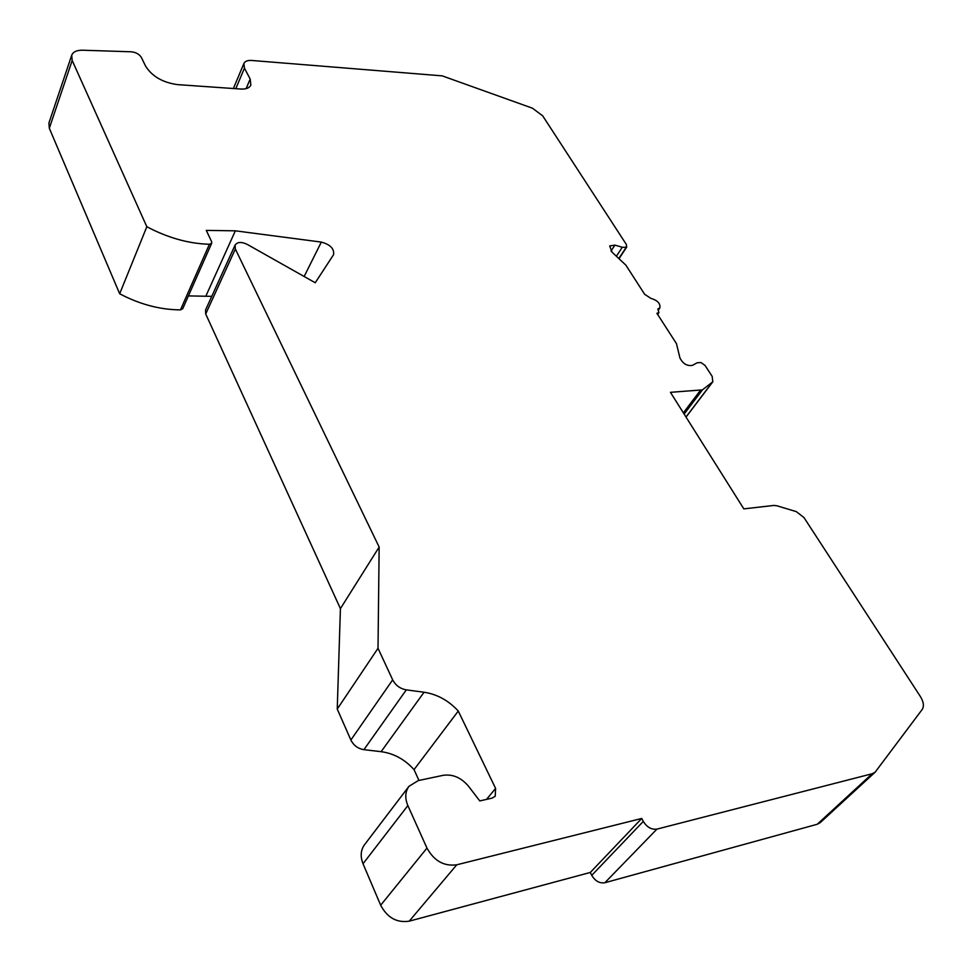 <?xml version="1.0" encoding="UTF-8"?>
<svg xmlns="http://www.w3.org/2000/svg" width="972" height="972" viewBox="0 0 972 972"><rect width="100%" height="100%" fill="white"/><g stroke="black" fill="none" stroke-linecap="round" stroke-linejoin="round"><path stroke-width="1.46" d="M872.176 773.748L875.152 772.169L820.198 822.652L817.233 824.268L872.176 773.748L656.938 829.116C651.519 829.833 646.975 827.257 643.294 821.401L641.739 818.448L590.308 872.455L409.224 921.164C396.855 923.036 387.342 917.726 380.672 905.236L363.03 863.756C360.175 856.502 360.661 850.172 364.488 844.777L408.957 786.324L418.276 780.589L443.135 775.328C452.758 773.955 461.25 777.636 468.613 786.348L479.767 800.916L492.014 798.146L495.222 796.238L495.599 788.401L458.274 711.042C448.578 700.52 437.169 694.251 424.047 692.234L406.296 689.865C400.136 688.735 395.592 685.394 392.676 679.853L378.011 648.288L379.153 547.054L235.346 249.002L235.09 245.078C237.399 241.882 241.433 241.651 247.192 244.361L315.244 282.755L333.554 254.688C334.392 248.747 330.31 244.555 321.319 242.089L235.346 230.826L206.283 230.388L211.617 241.651L211.714 243.194L209.417 244.276C188.519 243.644 167.67 237.788 146.833 226.719L72.183 60.458L71.709 55.258C73.107 51.832 76.739 50.143 82.632 50.216L131.244 51.795C135.946 52.294 139.324 54.177 141.377 57.433L145.46 65.889C151.924 76.326 162.652 82.571 177.645 84.637L240.995 89.047C246.159 89.29 249.44 87.978 250.849 85.086L250.181 79.06L244.434 68.149L243.899 63.484C245.005 61.224 247.593 60.203 251.663 60.458L442.199 75.865L532.474 108.208L542.692 115.838L626.527 244.737L626.175 247.374L622.287 247.265L614.899 245.114L609.699 245.977L611.959 252.076L625.883 265.162L644.667 294.322L650.973 298.392C657.558 300.36 660.523 303.531 659.867 307.942L657.85 309.035L658.931 312.632L656.89 313.288L676.463 343.638L679.938 357.951C682.939 363.795 687.119 366.262 692.501 365.363L697.143 362.787L700.97 362.532L704.992 365.375L712.172 376.407L712.828 381.765L702.428 389.881L684.142 414.072M641.739 818.448L456.755 864.801C444.046 866.502 434.12 860.937 426.963 848.094L407.863 805.581C404.765 798.146 405.13 791.73 408.957 786.324M418.968 780.443L414.036 769.642C404.826 759.411 393.854 753.422 381.121 751.672L363.905 749.667C357.939 748.659 353.589 745.439 350.868 740.008L337.248 709.062L340.419 608.618L205.712 313.98L205.529 310.056L235.09 245.078M875.152 772.169L922.149 709.536C924.251 706.231 923.667 701.906 920.399 696.559L803.929 517.493L796.238 511.6L776.944 505.792L773.87 505.44L743.835 508.878L670.449 392.324L702.428 389.881M817.233 824.268L604.863 882.734C599.566 883.524 595.192 881.057 591.754 875.347L590.308 872.455M211.762 296.351L188.398 295.901M211.714 243.194L182.724 308.732L180.464 309.874C160.076 309.752 139.81 304.382 119.678 293.775L49.317 128.243L48.916 122.994L71.709 55.258M340.419 608.618L379.153 547.054M414.036 769.642L458.274 711.042M146.833 226.719L119.678 293.775M206.04 295.719L235.346 230.826M378.011 648.288L337.248 709.062M456.755 864.801L409.224 921.164M235.346 249.002L205.712 313.98M495.599 788.401L486.535 799.385M72.183 60.458L49.317 128.243M656.938 829.116L604.863 882.734M643.294 821.401L591.754 875.347M426.963 848.094L380.672 905.236M407.863 805.581L363.03 863.756M250.181 79.06L246.098 88.659M244.434 68.149L235.795 88.683M683.389 412.857L700.168 390.635M685.989 417L712.318 382.275M304.151 276.498L321.319 242.089M180.464 309.874L209.417 244.276M618.812 258.528L626.175 247.374M616.382 256.244L622.287 247.265M610.999 251.08L614.899 245.114M381.121 751.672L424.047 692.234M363.905 749.667L406.296 689.865M350.868 740.008L392.676 679.853M243.899 63.484L233.389 88.513M626.831 246.888L619.018 258.722M657.643 314.454L658.931 312.632M658.445 309.971L659.867 307.942M686.038 417.085L712.828 381.765"/></g></svg>
